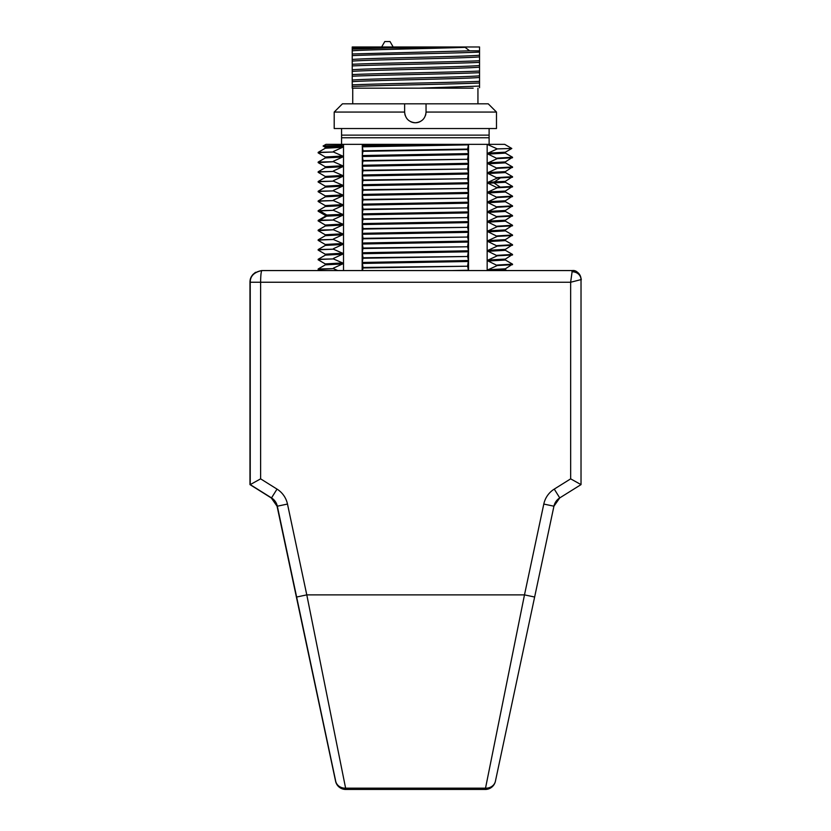 <?xml version="1.0" encoding="UTF-8"?>
<svg xmlns="http://www.w3.org/2000/svg" width="831" height="831" viewBox="0 0 831 831"><rect width="100%" height="100%" fill="white"/><g stroke="black" fill="none" stroke-linecap="round" stroke-linejoin="round"><path stroke-width="1.25" d="M485.262 789.45A10.377 10.377 0 0 0 495.411 781.244L495.411 781.244A10.377 9.048 -167.9 0 1 495.411 781.244A10.377 10.377 90 0 1 485.262 789.45L345.873 789.45L485.262 789.45L524.486 594.871L543.796 504.053A23.351 23.351 -90 0 1 554.256 489.106L559.751 497.904L581.025 484.608L581.025 279.632C582.178 281.657 579.529 269.369 572.268 270.563L570.648 282.249L581.025 279.611A8.757 7.843 179.9 0 0 581.025 279.611A8.757 7.843 179.9 0 0 581.025 279.621L581.025 279.32A8.757 8.757 90 0 0 572.268 270.563L261.91 270.563C254.12 272.173 250.224 276.069 250.235 282.239L250.235 484.608L260.622 478.853L260.622 282.239C260.695 275.165 261.131 271.27 261.91 270.563L261.651 270.563C253.85 272.184 249.965 276.069 249.975 282.239L249.975 294.725M572.268 271.789A8.757 7.843 179.9 0 1 581.025 279.611L581.025 484.608L570.658 478.853L554.256 489.106M260.622 478.853L277.024 489.106A23.351 23.351 -90 0 1 287.484 504.053L306.784 594.871L296.636 597.032L277.325 506.204L335.558 780.486L277.066 506.204L335.589 781.244L277.066 506.204A12.974 12.974 90 0 0 271.249 497.904L254.67 487.537L272.121 498.496L277.066 506.204L271.249 497.904L249.975 484.608L249.975 282.239M335.558 780.475L296.636 597.032L335.589 781.233A10.377 9.048 167.9 0 0 335.589 781.244L335.589 781.244A10.377 9.048 167.9 0 0 335.589 781.254A10.377 10.377 0 0 0 345.738 789.45A10.377 10.377 -90 0 1 335.589 781.233M345.738 789.45L345.873 789.45A10.377 10.377 -90 0 1 335.714 781.233A10.377 9.048 168.1 0 0 345.873 788.172L394.486 788.172M345.873 789.45L306.784 594.871L524.486 594.871L534.634 597.032L553.934 506.204A12.974 12.974 -90 0 1 559.751 497.904L581.025 484.608M287.484 504.053L277.325 506.204L272.142 498.32M271.862 498.133L254.141 487.039L271.519 497.904A12.974 12.974 -90 0 1 277.325 506.204L273.15 499.109M277.024 489.106L271.519 497.904L250.235 484.608M250.235 283.537L250.235 283.693A10.377 10.377 90 0 1 250.235 283.537L250.152 337.905L250.058 283.558M249.975 297.176L249.986 283.537A10.377 10.377 90 0 0 250.058 284.804M250.235 284.825L250.152 283.537M250.204 339.609L250.235 339.817A10.377 10.377 -90 0 1 250.058 337.905M495.411 781.233L534.634 597.032L495.411 781.244A10.377 9.048 -167.9 0 1 485.262 788.172L345.873 788.172M250.235 339.256A10.377 10.377 -90 0 1 250.152 337.905A10.377 10.377 -90 0 0 250.235 339.256M490.778 145.934L487.163 144.355L487.163 270.563M487.163 144.355L497.27 148.894L511.803 148.469L504.718 144.355L468.528 144.355L468.528 270.563M488.088 270.563L488.088 269.753L497.27 265.536L488.088 261.017L488.088 260.03L497.27 255.813L488.088 251.294L488.088 250.308L497.27 246.09L488.088 241.582L488.088 240.595L497.27 236.378L488.088 231.859L488.088 230.873L497.27 226.655L488.088 222.137L488.088 221.15L497.27 216.933L488.088 212.414L488.088 211.427L497.27 207.22L488.088 202.702L488.088 201.715L497.27 197.498L488.088 192.979L488.088 191.992L497.27 187.775L488.088 183.256L488.088 182.269L497.27 178.052L488.088 173.544L488.088 172.547L497.27 168.34L488.088 163.821L488.088 162.834L497.27 158.617L488.088 154.099L488.088 153.112L497.27 148.894M493.479 270.563L505.404 269.763L505.404 268.777M495.359 147.991L494.133 147.44M488.088 269.753L505.373 268.818L512.54 264.165L497.27 265.037M497.27 265.536L512.509 264.694M505.362 259.999L512.54 264.165M488.088 261.017L505.404 260.041L505.404 259.054M488.088 260.03L505.373 259.095L512.54 254.442L497.27 255.325M497.27 255.813L512.509 254.982M505.362 250.276L512.54 254.442M488.088 251.294L505.404 250.318L505.404 249.331M488.088 250.308L505.373 249.383L512.54 244.719L497.27 245.602M497.27 246.09L512.509 245.259M505.362 240.554L512.54 244.719M488.088 241.582L505.404 240.606L505.404 239.619M488.088 240.595L505.373 239.66L512.54 235.007L497.27 235.879M497.27 236.378L512.509 235.537M505.362 230.841L512.54 235.007M488.088 231.859L505.404 230.883L505.404 229.896M488.088 230.873L505.373 229.938L512.54 225.284L497.27 226.157M497.27 226.655L512.509 225.814M505.362 221.119L512.54 225.284M488.088 222.137L505.404 221.16L505.404 220.173M488.088 221.15L505.373 220.225L512.509 215.52L497.27 216.444M497.27 216.933L512.509 216.102M488.088 212.414L505.404 211.448L505.404 210.451M488.088 211.427L505.373 210.503L512.54 205.839L497.27 206.722M497.27 207.22L512.509 206.379M505.362 201.673L512.54 205.839M488.088 202.702L505.404 201.725L505.404 200.738M488.088 201.715L505.373 200.78L512.54 196.126L497.27 196.999M497.27 197.498L512.509 196.656M505.362 191.961L512.54 196.126M488.088 192.979L505.404 192.003L505.404 191.016M488.088 191.992L505.373 191.057L512.54 186.404L497.27 187.276M497.27 187.775L512.509 186.933M505.362 182.238L512.54 186.404M488.088 183.256L505.404 182.28L505.404 181.293L512.54 176.681L497.27 177.564M488.088 182.269L505.373 181.345M497.27 178.052L512.509 177.221M505.362 172.516L512.54 176.681M488.088 173.544L505.404 172.568L505.404 171.57M488.088 172.547L505.373 171.622L512.54 166.958L497.27 167.841M497.27 168.34L512.509 167.498M505.362 162.793L512.54 166.958M488.088 163.821L505.404 162.845L505.404 161.858M488.088 162.834L505.373 161.9L512.54 157.246L497.27 158.119M497.27 158.617L512.509 157.776M505.362 153.081L512.54 157.246M488.088 154.099L505.404 153.122L505.404 152.135M488.088 153.112L505.373 152.177L511.803 148.469M498.153 148.874L497.27 148.874M325.316 147.326L323.093 146.017L325.97 144.355L468.528 144.355L467.645 149.071L363.043 150.827L362.233 145.82L362.337 145.28L468.445 144.75M362.337 145.28L362.15 270.563M338.684 146.474C317.297 146.163 318.003 145.851 340.814 145.539L343.515 144.355L343.515 270.563M362.545 270.563L363.043 267.468L362.233 262.461L363.043 257.755L362.233 252.738L363.043 248.033L362.233 243.016L363.043 238.31L362.233 233.303L363.043 228.587L362.233 223.581L363.043 218.875L362.233 213.858L363.043 209.152L362.233 204.146L363.043 199.43L362.233 194.423L363.043 189.707L362.233 184.7L363.043 179.995L362.233 174.977L363.043 170.272L362.233 165.265L363.043 160.549L362.233 155.542L363.043 150.827M363.043 267.966L467.645 266.211L468.445 270.563M467.645 266.211L363.043 267.468M363.043 258.244L467.645 256.488L468.445 260.508L467.645 265.712M467.645 256.488L363.043 257.755M363.043 248.521L467.645 246.765L468.445 250.785L467.645 255.99M467.645 246.765L363.043 248.033M363.043 238.809L467.645 237.043L468.445 241.073L467.645 246.277M467.645 237.043L363.043 238.31M363.043 229.086L467.645 227.33L468.445 231.35L467.645 236.555M467.645 227.33L363.043 228.587M363.043 219.363L467.645 217.608L468.445 221.628L467.645 226.832M467.645 217.608L363.043 218.875M363.043 209.641L467.645 207.885L468.445 211.905L467.645 217.109M467.645 207.885L363.043 209.152M363.043 199.928L467.645 198.162L468.445 202.193L467.645 207.397M467.645 198.162L363.043 199.43M363.043 190.206L467.645 188.45L468.445 192.47L467.645 197.674M467.645 188.45L363.043 189.707M363.043 180.483L467.645 178.727L468.445 182.747L467.645 187.951M467.645 178.727L363.043 179.995M363.043 170.76L467.645 169.005L468.445 173.025L467.645 178.229M467.645 169.005L363.043 170.272M363.043 161.048L467.645 159.292L468.445 163.312L467.645 168.516M467.645 159.292L363.043 160.549M363.043 151.325L467.645 149.57L468.445 153.59L467.645 158.794M451.347 270.563L468.445 270.231M362.233 263.448L468.445 261.495M362.233 262.461L468.445 260.508M362.233 253.725L468.445 251.783M362.233 252.738L468.445 250.785M362.233 244.013L468.445 242.06M362.233 243.016L468.445 241.073M362.233 234.29L468.445 232.337M362.233 233.303L468.445 231.35M362.233 224.567L468.445 222.615M362.233 223.581L468.445 221.628M362.233 214.845L468.445 212.902M362.233 213.858L468.445 211.905M362.233 205.132L468.445 203.18M362.233 204.146L468.445 202.193M362.233 195.41L468.445 193.457M362.233 194.423L468.445 192.47M362.233 185.687L468.445 183.734M362.233 184.7L468.445 182.747M362.233 175.964L468.445 174.022M362.233 174.977L468.445 173.025M362.233 166.252L468.445 164.299M362.233 165.265L468.445 163.312M362.233 156.529L468.445 154.576M362.233 155.542L468.445 153.59M362.233 146.807L468.445 144.854M362.233 145.82L420.86 144.75M319.925 270.563L318.138 269.514L333.418 268.642L337.76 270.563M333.418 268.642L318.18 268.984L318.138 269.514M325.316 263.957L318.138 259.791L322.033 259.355L333.418 258.919L342.601 262.939L342.601 263.926L333.418 268.143M333.418 258.919L318.18 259.262L318.138 259.791M325.316 254.244L318.138 250.079L322.033 249.632L333.418 249.196L342.601 253.216L342.601 254.203L333.418 258.42M333.418 249.196L318.18 249.539L318.138 250.079M325.316 244.522L318.138 240.356L322.033 239.92L333.418 239.473L342.601 243.504L342.601 244.491L333.418 248.708M333.418 239.473L318.18 239.816L318.138 240.356M318.19 230.686L333.418 229.761L342.601 233.781L342.601 234.768L333.418 238.985M333.418 229.761L318.18 230.104L318.138 230.634M325.316 225.076L318.138 220.911L322.033 220.475L333.418 220.038L342.601 224.058L342.601 225.045L333.418 229.263M333.418 220.038L319.821 220.132L318.138 220.911M325.316 215.364L318.18 211.24L319.821 210.908L333.418 210.316L342.601 214.336L342.601 215.322L333.418 219.54M333.418 210.316L318.18 210.659L318.138 211.199M325.316 205.641L318.138 201.476L322.033 201.04L333.418 200.593L342.601 204.623L342.601 205.61L333.418 209.828M333.418 200.593L318.18 200.936L318.138 201.476M325.316 195.919L318.138 191.753L322.033 191.317L333.418 190.881L342.601 194.901L342.601 195.887L333.418 200.105M333.418 190.881L318.18 191.223L318.138 191.753M325.316 186.196L318.138 182.041L322.033 181.594L333.418 181.158L342.601 185.178L342.601 186.165L333.418 190.382M333.418 181.158L318.18 181.501L318.138 182.041M325.316 176.484L318.138 172.318L322.033 171.882L333.418 171.435L342.601 175.455L342.601 176.452L333.418 180.659M333.418 171.435L318.18 171.778L318.138 172.318M318.19 162.647L333.418 161.713L342.601 165.743L342.601 166.73L333.418 170.947M333.418 161.713L318.18 162.055L318.138 162.596M325.316 157.038L318.138 152.873L322.033 152.437L333.418 152L342.601 156.02L342.601 157.007L333.418 161.224M333.418 152L318.18 152.343L318.138 152.873M340.814 145.539L342.601 146.298L342.601 147.284L333.418 151.502M318.18 268.984L325.316 264.86L342.601 263.926M325.274 264.902L325.274 263.915L342.601 262.939M318.18 259.262L325.316 255.138L342.601 254.203M325.274 255.179L325.274 254.193L342.601 253.216M318.18 249.539L325.316 245.415L342.601 244.491M325.274 245.467L325.274 244.47L342.601 243.504M318.18 239.816L325.316 235.692L342.601 234.768M325.274 235.744L325.274 234.758L342.601 233.781M318.18 230.104L325.316 225.98L342.601 225.045M325.274 226.022L325.274 225.035L342.601 224.058M318.18 220.381L325.316 216.257L342.601 215.322M325.285 216.299L325.274 215.312L326.832 215.021L342.601 214.336M318.18 210.659L325.316 206.535L342.601 205.61M325.274 206.587L325.274 205.6L342.601 204.623M318.18 200.936L325.316 196.822L342.601 195.887M325.274 196.864L325.274 195.877L342.601 194.901M318.18 191.223L325.316 187.1L342.601 186.165M325.274 187.141L325.274 186.154L342.601 185.178M318.18 181.501L325.316 177.377L342.601 176.452M325.274 177.419L325.274 176.432L342.601 175.455M318.18 171.778L325.316 167.654L342.601 166.73M325.274 167.706L325.274 166.719L342.601 165.743M318.18 162.055L325.316 157.942L342.601 157.007M325.274 157.983L325.274 156.997L342.601 156.02M318.18 152.343L325.316 148.219L342.601 147.284M325.274 148.261L325.274 147.274L342.601 146.298M489.116 128.535L489.116 137.759L341.562 137.759L341.562 144.355M489.116 135.131L341.562 135.131L341.562 137.759M415.344 122.759C408.842 122.126 405.279 118.563 404.635 112.06L334.207 112.06L334.207 128.535L496.481 128.535L496.481 112.06L426.043 112.06C425.41 118.563 421.836 122.126 415.344 122.759L416.456 122.708M417.557 122.531L418.637 122.24M425.534 115.312L425.815 114.283A10.699 10.699 0 0 1 425.524 115.364M404.635 112.06L404.697 113.172A10.699 10.699 0 0 1 404.635 112.06L404.635 103.823L342.445 103.823L334.207 112.06M404.874 114.283L405.164 115.364A10.699 10.699 0 0 1 404.874 114.283M412.083 122.25L413.121 122.531M404.635 103.823L488.244 103.823L496.481 112.06M426.043 103.823L426.043 112.06A10.699 10.699 0 0 1 425.981 113.172M410.659 121.69A10.699 10.699 0 0 0 420.019 121.69M477.939 103.823L477.939 88.169M473.161 88.169L352.739 88.169L352.739 103.823M479.539 87.733L479.539 86.081L419.416 88.169L352.219 88.169L352.219 84.876C376.651 83.692 456.686 82.508 479.539 81.324L479.539 46.983L352.219 46.983L352.219 84.876M479.539 86.081L479.539 81.324M479.539 50.836L469.64 50.836L465.08 47.336L352.219 48.198M352.219 49.174L405.341 47.336M352.219 50.826C364.518 49.663 434.135 48.499 465.08 47.336M469.64 50.836L352.219 53.984M352.219 55.635C376.651 54.451 456.686 53.267 479.539 52.083M352.219 59.468C367.572 58.045 468.082 56.622 479.539 55.199M352.219 61.12C367.572 59.697 468.082 58.274 479.539 56.84M479.539 60.736C456.686 61.92 376.651 63.094 352.219 64.278M352.219 65.929C376.651 64.745 456.686 63.561 479.539 62.377M352.219 69.773C367.572 68.339 468.082 66.916 479.539 65.493M352.219 71.414C367.572 69.991 468.082 68.568 479.539 67.145M479.539 71.03C456.686 72.214 376.651 73.398 352.219 74.582M352.219 76.223C376.651 75.039 456.686 73.855 479.539 72.681M352.219 80.067C367.572 78.644 468.082 77.21 479.539 75.787M352.219 81.708C367.572 80.285 468.082 78.862 479.539 77.439M479.539 82.975C456.686 84.16 376.651 85.344 352.219 86.517M381.647 46.983L384.784 41.55L390.019 41.55L393.167 46.983M570.658 478.853L570.648 282.249L250.235 282.239M571.998 271.789L572.008 270.563M249.986 283.537L250.183 339.474M271.311 497.779L272.121 498.496M543.796 504.053L553.934 506.204L559.751 497.904M500.366 187.183L494.123 183.069L494.123 182.082L500.366 177.959M319.821 220.132L326.832 216.018L326.832 215.021L319.821 210.908M272.526 498.6L277.325 506.204L296.636 597.032M250.162 280.151L250.432 279.008M251.17 277.097L252.738 274.697M252.915 274.49L255.543 272.298M534.634 597.032L553.934 506.204M506.837 270.563L505.404 269.743M512.509 215.52L505.362 211.396M318.18 230.675L325.316 234.799M318.18 162.637L325.316 166.761M489.116 137.759L489.116 144.355M341.562 128.535L341.562 135.131"/></g></svg>
